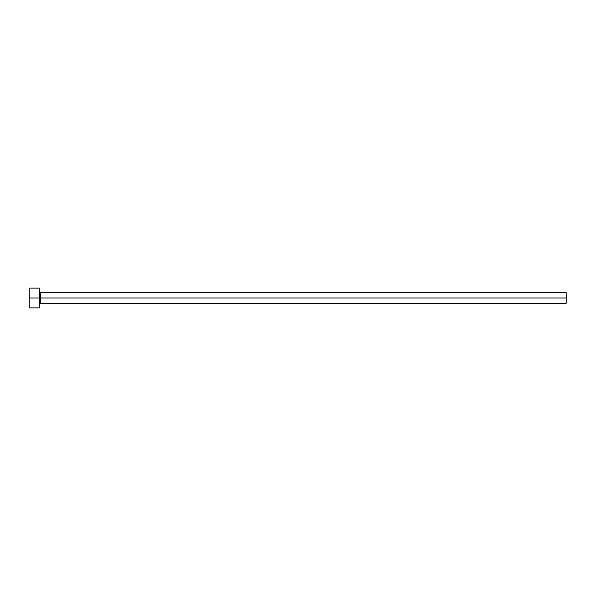 <?xml version="1.0" encoding="UTF-8"?>
<svg xmlns="http://www.w3.org/2000/svg" width="596" height="596" viewBox="0 0 596 596"><rect width="100%" height="100%" fill="white"/><g stroke="black" fill="none" stroke-linecap="round" stroke-linejoin="round"><path stroke-width="0.89" d="M29.8 307.871L29.8 288.129L29.8 298L566.2 298L566.2 303.267L566.2 298L40.327 298L40.327 292.733L40.327 298L29.8 298L29.8 307.871L39.671 307.871L39.671 288.129L39.671 307.871M39.671 303.923L40.327 303.267L40.327 298L40.327 303.267L566.2 303.267M566.2 298L566.2 292.733L566.2 298M566.2 292.733L40.327 292.733L39.671 292.077M29.8 288.129L39.671 288.129"/></g></svg>
